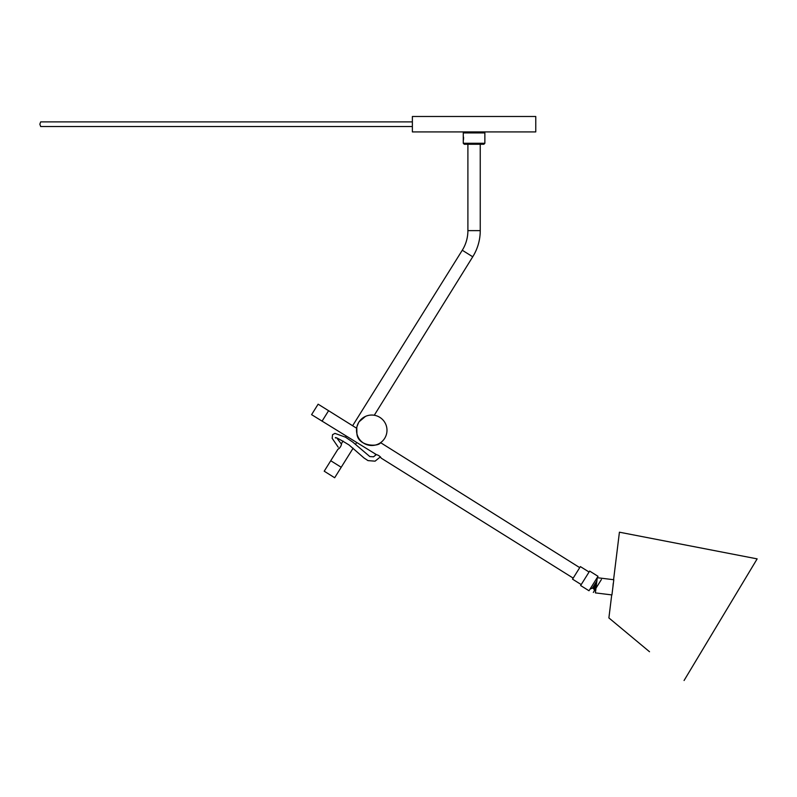 <?xml version="1.0" encoding="UTF-8"?>
<svg xmlns="http://www.w3.org/2000/svg" width="797" height="797" viewBox="0 0 797 797"><rect width="100%" height="100%" fill="white"/><g stroke="black" fill="none" stroke-linecap="round" stroke-linejoin="round"><path stroke-width="1.2" d="M412.378 126.524L40.677 126.524L39.85 124.202L40.677 121.891L412.378 121.891M353.121 448.213L334.67 477.742L324.21 471.196L330.745 460.736L341.216 467.271L330.745 460.736L337.898 449.289L339.283 448.392M480.242 144.257L480.242 230.632A49.354 49.354 0 0 1 472.741 256.783L374.271 415.257M467.899 144.257L467.899 230.632A37.021 37.021 0 0 1 462.28 250.248L352.623 425.737M336.972 438.24L341.514 444.198L341.574 443.401C341.315 445.971 340.09 447.934 337.898 449.289M346.077 436.198L345.48 437.164M343.059 441.04L341.574 443.401M356.548 442.733L355.542 444.347M412.378 116.492L535.763 116.492L535.763 131.913L412.378 131.913L412.378 116.492M579.728 567.643L380.597 442.664C378.416 447.087 357.853 446.609 356.917 433.698L356.787 427.471M356.917 433.698A15.223 15.223 0 0 0 375.178 445.105A15.223 15.223 0 0 0 386.595 426.843A15.223 15.223 0 0 0 368.334 415.436A15.223 15.223 0 0 0 356.917 433.698M357.016 426.445L358.6 422.609M359.158 421.713L365.454 416.413M371.322 415.048L372.886 415.088M338.217 447.187L332.16 438.31L332.548 434.694L334.949 433.379L345.509 437.184L352.772 442.096L369.858 456.591L373.554 456.791L376.343 454.579L311.587 414.649L318.123 404.179L328.593 410.714L322.048 421.185L328.593 410.714L356.657 428.258M375.347 454.489C377.917 454.748 379.88 455.974 381.235 458.165L380.398 456.86L375.078 461.164L367.995 460.616L364.04 458.006L349.066 444.975C339.183 438.898 334.65 436.567 335.467 437.971L335.467 437.971M573.182 578.114L381.235 458.165M484.865 143.271L483.879 144.257L464.262 144.257L463.276 143.271L463.276 132.91L484.865 132.91L484.865 143.271L463.276 143.271M464.262 131.913L463.276 132.91M483.879 131.913L484.865 132.91M463.545 137.104L463.585 137.971M463.585 138.09L463.495 139.505M463.426 139.893L463.276 140.621M649.515 651.737L608.888 617.924L611.717 594.901L595.409 592.898L597.272 577.705L613.58 579.708L619.418 532.197L757.15 558.876L686.217 545.138M612.983 586.383L613.202 583.563M613.8 579.738L611.937 594.921M596.983 580.007L595.688 590.597L595.977 588.196L593.327 592.44L601.436 579.469M596.365 585.038L593.895 588.993L594.373 590.368M596.873 580.893L592.35 588.146L596.764 581.84L592.799 588.186L593.895 588.993M597.073 579.349L596.973 577.994L590.049 589.083L592.35 588.146M581.222 584.58L572.535 579.16L580.375 566.597L589.063 572.027M580.624 585.526L589.65 571.08L598.019 576.321L589.003 590.756L580.624 585.526M480.242 230.632L467.899 230.632M472.741 256.783L462.28 250.248M596.076 587.389L594.323 590.208M596.455 584.311L593.695 588.744M684.065 680.508L757.15 558.876"/></g></svg>
